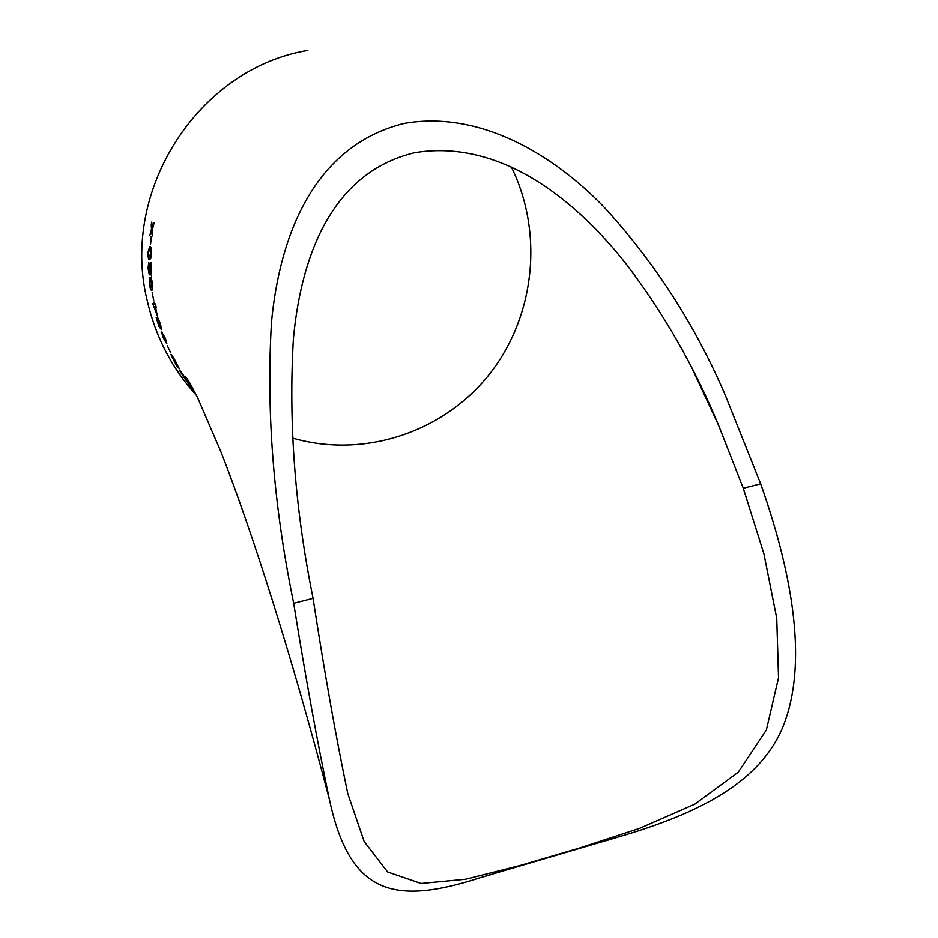 <?xml version="1.0" encoding="UTF-8"?>
<svg xmlns="http://www.w3.org/2000/svg" width="938" height="938" viewBox="0 0 938 938"><rect width="100%" height="100%" fill="white"/><g stroke="black" fill="none" stroke-linecap="round" stroke-linejoin="round"><path stroke-width="1.41" d="M491.606 874.357L605.502 840.788M606.581 840.589L618.13 837.059C696.653 814.032 764.341 782.562 785.692 719.329C807.43 656.365 790.652 568.709 760.671 483.832L724.98 394.452C694.671 324.185 654.173 261.55 603.509 206.524C553.35 154.782 479.939 110.156 404.231 123.417C313.515 145.648 279.571 236.388 271.492 322.121C266.122 411.571 273.509 505.301 293.676 603.31L313.058 598.35C295.024 509.228 288.458 422.792 293.371 339.052C300.57 260.412 329.414 173.213 414.408 152.753C501.291 138.273 577.245 201.635 626.396 264.258C663.752 313.409 694.437 366.981 718.438 424.973L743.283 488.276L763.895 553.795L776.734 618.294L778.517 677.822L766.358 729.952L738.276 772.173L694.8 804.171L639.669 828.313L579.168 848.151L519.3 865.751L465.459 879.305L421.033 883.502L387.629 872L364.167 841.562L347.752 793.501C335.851 736.565 324.29 671.514 313.058 598.35M490.691 874.755L480.42 877.663C392.741 906.155 349.639 893.808 329.379 799.387C317.337 742.216 305.436 676.861 293.676 603.31M196.476 395.484C171.818 368.306 155.345 336.425 147.043 299.82C120.064 189.687 199.079 68.134 307.816 50.394M154.125 222.787L152.542 229.142L152.542 235.954L152.249 229.095L154.125 222.787L152.108 227.442L151.71 222.107L151.217 225.167L151.522 228.872L149.904 235.168L151.675 230.525L152.261 235.919M151.733 231.135L149.904 235.168M151.71 222.107L152.343 226.879M150.772 236.927L151.428 237.044L150.49 244.513L150.772 236.927L150.49 244.513M149.728 246.436L150.021 246.448C150.912 246.049 151.346 248.347 151.323 253.342L150.924 257.774L149.74 259.38L151.041 253.33C151.065 248.336 150.631 246.026 149.728 246.436L147.923 252.463C148.016 257.422 148.497 259.732 149.365 259.357L150.045 259.38M148.884 265.184L149.294 274.893L148.755 264.844L151.405 275.878L150.889 262.663L150.819 272.43L148.696 262.253L148.087 268.186L149.294 274.893M148.696 262.253L150.713 270.425M150.49 262.546L151.182 262.663L151.405 275.878M150.01 277.425L150.408 277.413C151.147 277.085 151.839 279.418 152.495 284.402L152.753 288.763L152.003 290.264M152.144 292.656L153.715 300.16M155.638 307.476L157.361 315.813L155.298 307.301L156.236 307.57L155.708 305.049L154.184 302.036L154.407 304.616L152.765 303.806L154.36 304.393M156.716 317.325L159.132 324.783M157.502 317.161L160.527 323.985L161.43 329.566L158.51 318.979L157.455 317.196L159.53 325.826L156.435 317.396M158.346 319.799L161.43 329.566M161.442 331.536L165.416 338.395L166.812 343.566M167.386 345.805L170.704 352.758M172.146 356.968L176.461 364.659L172.111 356.979M170.88 354.447L176.86 366.219L179.111 368.329L171.607 354.974M180.776 371.389L189.03 383.701L180.671 371.706M186.885 381.356L186.052 380.16M179.568 369.994L180.448 371.436M511.409 167.105C544.169 233.902 534.683 317.63 488.745 375.094C442.771 432.488 363.651 458.811 292.445 438.046M180.413 371.46L185.325 379.491L179.322 370.147M179.052 369.9L188.796 383.865M175.805 361.611L171.607 354.623M179.111 368.329L175.547 361.751M177.493 365.632L172.791 357.155L177.493 365.632M176.977 364.765L173.401 357.976M176.063 363.944L173.94 360.743M174.187 360.602L172.78 357.906M162.661 336.754L166.636 343.636L161.699 331.618L162.661 336.754M165.311 341.174L162.954 336.976L162.555 334.022L164.865 338.29L165.698 341.315L164.091 339.544M164.361 339.439L162.954 336.976M163.224 336.871L162.391 333.916M156.107 317.22L158.885 326.236L160.832 328.992M152.765 303.806L157.361 315.813M155.708 305.049L154.758 304.78L153.891 302.095M155.954 307.629L155.415 305.108M154.958 307.136L156.236 312.553L153.996 306.644L154.958 307.136M155.708 310.384L154.371 306.843M149.33 283.299C150.115 288.224 150.854 290.546 151.569 290.264L152.46 288.81L152.202 284.425C151.546 279.442 150.854 277.109 150.115 277.437L149.33 283.299M151.217 287.708L149.658 283.452L150.35 280.005L151.874 284.296L151.663 287.767L150.174 286.184M150.455 286.149L149.658 283.452M149.939 283.428L150.174 279.946M149.377 256.778L148.263 252.592L149.599 249.016L150.666 253.237L149.81 256.813L148.415 255.324M148.708 255.324L148.263 252.592M148.556 252.592L149.177 248.98M760.671 483.832L743.283 488.276M329.379 799.387C292.996 659.86 251.56 529.442 220.7 451.319L197.824 398.204L190.144 383.56C186.932 378.237 185.185 375.95 184.892 376.701L185.302 378.049M195.772 394.077L187.635 382.552M692.912 370.217L718.438 424.973M618.13 837.059L480.42 877.663M185.947 380.125L186.779 381.649"/></g></svg>
